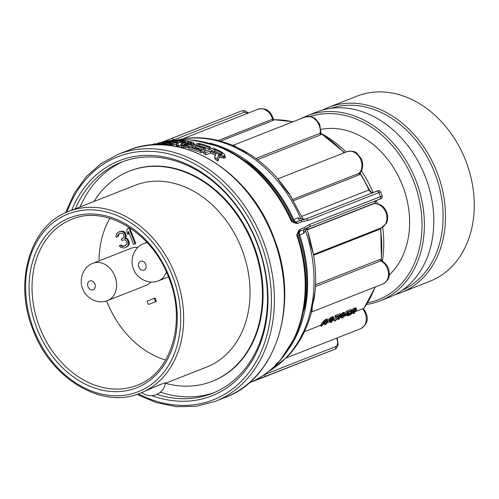 <?xml version="1.0" encoding="UTF-8"?>
<svg xmlns="http://www.w3.org/2000/svg" width="499" height="499" viewBox="0 0 499 499"><rect width="100%" height="100%" fill="white"/><g stroke="black" fill="none" stroke-linecap="round" stroke-linejoin="round"><path stroke-width="0.75" d="M321.15 133.489A105.102 81.792 68.5 0 1 346.038 152.058M361.357 170.752A105.102 81.792 68.5 0 1 373.146 192.545M376.252 200.517A105.102 81.792 68.5 0 1 377.331 203.698M382.683 227.157A105.102 81.792 68.5 0 1 382.402 261.127M321.025 129.403A82.491 64.196 -111.5 0 1 402.518 185.466A82.491 64.196 68.5 0 1 389.232 275.005M310.378 116.435A97.779 76.097 68.5 0 1 413.609 181.168A97.779 76.097 68.5 0 1 367.682 302.774M300.791 118.712A99.476 77.414 68.5 0 1 307.272 115.712A99.476 77.414 68.5 0 1 415.835 180.295A99.476 77.414 68.5 0 1 380.045 300.872A99.476 77.414 68.5 0 1 366.64 304.434M307.272 115.712L316.703 112.001A99.476 77.414 68.5 0 1 425.267 176.59A99.476 77.414 68.5 0 1 389.476 297.167L380.045 300.872M330.924 108.327A97.779 76.097 68.5 0 1 434.704 172.872A97.779 76.097 68.5 0 1 402.394 290.175M322.653 110.017A99.476 77.414 68.5 0 1 328.367 107.416A99.476 77.414 68.5 0 1 436.931 172.005A99.476 77.414 68.5 0 1 401.14 292.582A99.476 77.414 68.5 0 1 395.189 294.572M328.367 107.416L357.159 96.101A99.476 77.414 68.5 0 1 465.723 160.69A99.476 77.414 68.5 0 1 429.932 281.268L401.14 292.582M247.884 113.223L244.204 112.225A2.121 1.653 -111.5 0 0 241.921 110.834A127.944 99.569 68.5 0 0 240.019 111.551L163.036 141.866M244.204 112.225L173.546 139.994L173.933 140.213M167.751 141.186A4.248 3.306 68.5 0 1 167.645 141.098L173.546 139.994A2.121 1.653 -111.5 0 0 171.263 138.603M297.897 217.92L292.832 219.866L295.302 222.124L300.498 220.439A4.248 3.306 68.5 0 1 297.897 217.92L303.036 219.111L289.127 193.506L278.305 179.316C267.869 167.259 256.155 157.634 243.169 150.436L232.235 145.165C216.173 138.547 200.161 136.364 184.2 138.61L184.324 138.591M177.731 139.832L184.2 138.61M182.622 138.865L188.329 138.117M273.851 119.754L273.346 118.712A4.248 0.38 164.9 0 1 272.51 119.18A1.272 0.992 -111.5 0 0 273.67 120.234L273.851 119.754A112.431 87.493 -111.5 0 1 292.832 121.837M320.932 133.688L320.851 132.541A4.248 1.647 -170 0 1 320.046 133.295A1.272 0.992 -111.5 0 0 320.701 134.817L320.932 133.688A112.431 87.493 -111.5 0 1 344.117 152.813M277.893 178.835L346.924 151.708A12.737 9.918 68.5 0 1 359.767 157.759A12.737 9.918 68.5 0 1 359.342 173.222A1.272 0.992 -111.5 0 0 359.324 174.812L359.972 172.773M305.719 219.105L305.906 219.036A2.121 1.653 68.5 0 1 308.201 220.383L380.612 191.928C379.92 190.325 378.273 190.213 375.666 191.597L373.433 192.464A4.248 3.306 68.5 0 1 368.929 189.988L301.826 216.36M380.6 191.903L382.184 195.964L309.773 224.407L304.147 227.731L299.949 229.384L298.82 230.37L296.699 235.035A127.944 99.569 68.5 0 1 253.049 381.18L334.966 349.163M382.172 195.932C382.558 197.554 381.716 198.639 379.652 199.182L308.987 226.951A2.121 1.653 -111.5 0 0 309.773 224.407M305.987 229.552C307.178 228.38 306.985 228.685 305.413 230.482L303.866 233.226A4.248 3.306 68.5 0 1 304.072 229.621L308.987 226.951L306.829 228.841L308.731 234.58L313.197 252.775C315.998 268.262 316.366 283.401 314.301 298.177L311.975 306.947L311.413 312.48L312.006 311.825M289.975 347.204A125.274 97.492 -111.5 0 0 299.668 234.873A4.248 3.306 68.5 0 1 299.874 231.268L299.119 231.916A2.121 1.478 -147.6 0 0 298.82 230.37M253.168 381.124C268.824 373.576 281.349 361.731 290.742 345.582A127.607 99.307 -111.5 0 0 297.728 235.659L298.832 235.254L299.119 231.916L298.545 232.784A2.121 1.41 -152.9 0 0 298.128 231.617M297.728 235.659L296.699 235.035M298.545 232.784L297.136 234.973M265.013 374.2L264.944 374.412A2.121 1.653 68.5 0 1 264.202 376.976M259.455 377.787L264.944 374.412L335.602 346.643C337.723 345.402 338.191 342.932 337.012 339.245L336.588 338.166M311.413 312.48C307.022 328.953 299.631 343.025 289.252 354.708L286.495 357.64L268.749 371.406M307.708 231.405L310.434 244.117L313.441 254.172M307.116 229.665L373.402 203.617A1.272 0.992 -111.5 0 0 373.845 203.679L307.191 229.877M374.618 203.667L373.402 203.617M379.365 228.611A1.272 0.992 -111.5 0 0 379.184 229.503L379.876 228.411M380.032 259.386A1.272 0.992 -111.5 0 0 380.799 260.852A4.248 1.996 117.2 0 1 381.866 260.834L380.032 259.386L315.505 284.748M304.434 331.679L320.558 325.342L321.038 324.493A112.431 87.493 -111.5 0 0 321.998 323.084L324.456 320.314L326.957 318.961L328.149 320.539L327.413 322.254A113.703 88.485 68.5 0 1 326.452 323.664L324.955 324.899L324.188 323.913L323.046 324.362M329.702 321.749L327.057 322.784M330.269 321.824A12.737 9.918 68.5 0 1 330.849 322.585L331.492 322.329A113.703 88.485 68.5 0 0 331.704 322.042L332.072 321.113L331.642 321.057L333.606 319.117A113.703 88.485 68.5 0 0 333.812 318.799L333.987 317.751L332.608 317.919L329.415 320.526L332.49 318.587L333.033 318.499L333.164 319.048A113.703 88.485 68.5 0 1 332.958 319.372L330.307 321.35A113.703 88.485 68.5 0 1 329.876 321.974L329.115 320.982A112.431 87.493 -111.5 0 0 329.427 320.52M330.057 320.152L331.642 318.98M329.415 320.526L328.654 319.522L330.837 317.439L332.908 316.622L333.987 317.751M336.925 316.846L333.862 320.109L331.897 320.882M340.755 314.719L336.101 316.547A113.703 88.485 68.5 0 1 335.596 317.37L334.829 316.366A112.431 87.493 -111.5 0 0 335.334 315.543L339.987 313.715L340.755 314.719A113.703 88.485 68.5 0 1 340.249 315.543L335.403 320.795L334.629 321.1L333.862 320.109M340.112 317.657L341.247 317.208L342.015 318.194L343.512 316.952A113.703 88.485 68.5 0 0 344.478 315.549L345.214 313.834L344.79 313.26L344.117 313.397L342.289 314.613L339.825 317.376A113.703 88.485 68.5 0 1 338.858 318.786L338.441 319.503L337.686 318.505L337.361 318.736M337.686 318.505L338.097 317.788M340.599 314.513L343.349 312.393L344.023 312.255L345.133 313.497M347.248 314.75L346.899 314.988M344.522 315.923L344.117 316.079M345.146 313.547A112.431 87.493 -111.5 0 0 346.705 311.077L351.103 309.349L351.87 310.353A113.703 88.485 68.5 0 1 351.365 311.17L347.616 312.642A113.703 88.485 68.5 0 1 345.944 315.206L346.911 314.476L346.655 314.139M346.911 314.476L348.439 313.759L349.306 313.883L348.215 312.667L347.497 312.829M349.038 313.933L351.046 312.131M353.018 312.879A12.737 9.918 68.5 0 1 353.598 313.646L354.246 313.391A113.703 88.485 68.5 0 0 354.452 313.098L354.739 312.43L354.396 312.112L356.149 310.497A113.703 88.485 68.5 0 0 356.461 310.016L356.635 308.975L355.75 308.825L352.063 311.744A113.703 88.485 68.5 0 1 351.751 312.224L351.658 313.073L350.897 312.075L350.984 311.22M351.758 310.203L354.982 307.821L355.868 307.97L356.635 308.975M363.634 308.806L362.58 308.825L354.621 311.95M349.15 314.632A12.737 9.918 68.5 0 1 349.593 315.218L350.236 314.963A113.703 88.485 68.5 0 0 350.448 314.676L353.142 312.829L353.853 312.892L353.803 313.353A113.703 88.485 68.5 0 1 353.598 313.646M347.104 314.906L347.872 315.892L348.558 315.624A113.703 88.485 68.5 0 0 348.982 315.031L349.306 313.883M337.623 318.636L338.384 319.622L339.613 318.374A113.703 88.485 68.5 0 0 340.362 317.283L343.605 314.22L344.335 314.301L343.724 315.961A113.703 88.485 68.5 0 1 342.975 317.052L342.015 318.194M320.558 325.342L321.319 326.327L322.554 325.08A113.703 88.485 68.5 0 0 323.302 323.988L326.546 320.926L327.269 321.007L326.664 322.666A113.703 88.485 68.5 0 1 325.909 323.757L324.955 324.899M168.232 141.136L189.601 139.739L211.426 143.768A127.607 99.307 68.5 0 1 291.753 220.327L291.416 221.494L296.138 223.471L297.629 223.427L301.826 221.774L308.201 220.383M210.378 146.974L209.112 147.473A129.522 100.798 68.5 0 0 198.976 144.223L196.232 145.303A129.522 100.798 68.5 0 1 204.983 148.041L203.717 148.534A129.522 100.798 68.5 0 0 194.966 145.802L191.585 147.124A129.522 100.798 68.5 0 1 201.721 150.38L202.419 152.176L201.153 152.675A127.944 99.569 -111.5 0 0 189.002 148.802L188.348 147.13L198.278 143.225A129.522 100.798 68.5 0 1 210.378 146.974L211.083 148.771L209.811 149.27A127.944 99.569 -111.5 0 0 199.637 145.908L199.126 146.107M204.983 148.041L205.682 149.819L204.409 150.318A127.944 99.569 -111.5 0 0 195.62 147.486L194.479 147.935M215.406 155.326A127.944 99.569 -111.5 0 0 210.534 153L206.099 154.746A127.944 99.569 -111.5 0 0 203.96 153.811L203.249 151.977L213.173 148.078A129.522 100.798 68.5 0 1 221.837 152.089L224.357 154.228L225.199 157.734L225.448 157.254L224.357 154.228M225.199 157.734L223.334 158.089L219.404 157.066L217.976 160.952A127.944 99.569 -111.5 0 0 215.3 159.393L214.52 157.385A129.522 100.798 68.5 0 1 217.171 158.882L217.976 160.952M193.306 145.184A127.944 99.569 -111.5 0 0 191.866 144.885L191.223 143.25A129.522 100.798 68.5 0 1 193.15 143.637L193.693 145.028M191.641 144.23L190.587 143.924A127.944 99.569 -111.5 0 0 188.934 143.662L187.63 141.959L188.603 143.862M188.884 144.23L188.934 143.662M185.534 144.853L182.946 144.853L182.74 145.228M188.722 147.28L181.923 147.324A127.944 99.569 -111.5 0 0 178.879 146.868L176.939 146.313L175.941 144.292L177.638 145.128L178.879 146.868M176.01 144.454A127.944 99.569 -111.5 0 0 173.87 144.379L172.666 144.853M161.358 144.766A129.522 100.798 -111.5 0 1 171.126 144.654L172.392 144.155L173.003 145.708L172.691 145.833M301.826 221.774A2.121 1.653 68.5 0 0 300.498 220.439L305.906 219.036L376.558 191.267L305.432 219.192M277.931 178.879L282.814 186.115L291.541 197.205M232.235 145.165L233.488 145.159L236.669 147.411L249.126 153.954M291.784 221.238L295.302 222.124A2.121 1.485 104.8 0 1 296.138 223.471M193.83 140.094L222.155 147.398L248.708 162.923A125.941 98.016 -111.5 0 1 292.832 219.866L291.753 220.327M277.531 362.63L275.448 364.838A127.944 99.569 -111.5 0 0 277.531 362.63M151.871 395.657A126.334 98.322 -111.5 0 0 211.351 396.031A126.334 98.322 -111.5 0 0 257.122 242.776A126.334 98.322 -111.5 0 0 119.567 160.622A126.334 98.322 -111.5 0 0 71.694 210.235M156.848 394.391A124.214 96.669 -111.5 0 0 211.819 393.568A124.214 96.669 -111.5 0 0 212.131 393.443A124.214 96.669 -111.5 0 0 256.748 242.682A124.214 96.669 -111.5 0 0 121.575 162.113A124.214 96.669 -111.5 0 0 121.263 162.237A124.214 96.669 -111.5 0 0 75.386 208.782M214.476 392.476A124.214 96.669 68.5 0 1 160.385 392.158M80.102 206.929A124.214 96.669 68.5 0 1 123.64 161.345M141.691 392.613A14.864 14.864 0 0 0 165.5 382.721L159.1 384.997L140.132 393.224A97.673 76.01 -111.5 0 0 175.274 274.837A97.673 76.01 -111.5 0 0 68.675 211.42L135.067 185.329A97.673 76.01 -111.5 0 1 241.659 248.745A97.673 76.01 -111.5 0 1 206.517 367.133L165.412 383.288A112.961 87.911 -111.5 0 0 212.112 381.361L212.73 381.117A112.961 87.911 -111.5 0 0 253.373 244.198A112.961 87.911 -111.5 0 0 130.096 170.858L129.478 171.101A112.961 87.911 -111.5 0 0 93.968 201.484M109.936 218.344A89.178 69.405 -111.5 0 0 99.052 260.877M106.63 300.891A89.178 69.405 -111.5 0 0 106.705 301.084A89.178 69.405 -111.5 0 0 165.631 360.066M137.755 247.504A20.022 15.581 -111.5 0 0 131.268 248.221L93.045 263.241A20.022 15.581 68.5 0 1 114.895 276.24A20.022 15.581 -111.5 0 1 107.69 300.51L145.914 285.49A20.022 15.581 -111.5 0 0 150.792 282.022M126.334 247.242L128.742 245.14L129.247 244.173L129.229 241.853L127.925 239.258L127.014 238.447L125.467 238.273L126.104 236.863L125.954 234.206L124.912 232.285L123.359 231.336L120.14 231.424L117.215 232.946L115.949 235.765L116.217 237.212L117.502 236.713L118.126 234.53L119.28 233.7L121.725 233.139L122.754 233.513L123.665 234.324L123.939 236.545L123.69 237.418L121.382 239.083L121.906 240.431L124.607 239.776L125.642 240.15L127.201 242.645L126.958 244.285L124.625 245.963L122.567 245.988L121.269 244.94L119.242 245.733L120.802 247.454L124.282 248.04L127.233 246.506L128.505 244.466L128.623 243.256L127.176 239.551L126.272 238.74L124.725 238.566L125.48 235.946L124.164 232.578L121.326 231.355L118.881 231.916M117.502 236.713L118.244 236.42L118.874 234.237L120.016 233.413M135.067 243.855L135.809 243.562L129.64 227.737L127.357 228.629L126.734 231.58L127.781 234.274L128.405 231.324L133.526 244.454L135.067 243.855L128.898 228.031L127.357 228.629M127.781 234.274L128.53 233.981L128.848 232.459M155.582 301.702L156.33 301.408L155.014 298.04L147.08 301.122L148.396 304.49L155.582 301.702L154.272 298.333L147.08 301.122M212.112 381.361A112.961 87.911 -111.5 0 0 252.756 244.441A112.961 87.911 -111.5 0 0 129.478 171.101M129.247 244.173L128.505 244.466M129.366 242.963L128.623 243.256M128.742 245.14L127.993 245.433M127.975 246.213L127.233 246.506M121.269 244.94L119.242 245.733M121.793 245.514L121.045 245.807L120.527 245.234M122.567 245.988L121.825 246.281L121.045 245.807M123.209 246.126L121.825 246.281M124.625 245.963L122.467 246.419M125.424 245.658L123.883 246.257M122.411 238.684L121.382 239.083M118.874 234.237L118.126 234.53M118.363 235.21L117.621 235.503M120.14 231.424L119.398 231.717M122.068 231.062L121.326 231.355M123.359 231.336L122.611 231.63M124.912 232.285L124.164 232.578M125.692 233.532L124.95 233.825M125.954 234.206L125.212 234.499M126.222 235.653L125.48 235.946M126.104 236.863L125.361 237.156M125.467 238.273L124.725 238.566M127.014 238.447L126.272 238.74M127.925 239.258L127.176 239.551M128.705 240.506L127.962 240.799M129.229 241.853L128.486 242.146M129.64 227.737L128.898 228.031M155.014 298.04L154.272 298.333M188.348 147.13A129.522 100.798 68.5 0 1 200.455 150.873L201.721 150.38M200.455 150.873L201.153 152.675M209.112 147.473L209.811 149.27M198.976 144.223L199.637 145.908M203.717 148.534L204.409 150.318M194.966 145.802L195.62 147.486M203.249 151.977A129.522 100.798 68.5 0 1 205.376 152.881L209.811 151.135A129.522 100.798 68.5 0 1 215.973 154.06L214.52 157.385M209.811 151.135L210.534 153M224.394 155.676L222.535 156.037L218.624 155.064L217.171 158.882M211.077 150.642L214.246 149.394A129.522 100.798 68.5 0 1 221.151 152.694L222.055 153.368L222.124 154.391L220.477 154.684L217.982 153.942A129.522 100.798 68.5 0 0 211.077 150.642M205.376 152.881L206.099 154.746M224.65 155.208L225.448 157.254M223.552 156.006L224.35 158.064M222.535 156.037L223.334 158.089M220.552 155.725L221.344 157.753M218.624 155.064L219.404 157.066M214.246 149.394L214.969 151.259L213.616 151.79M221.151 152.694L221.849 154.503M221.706 154.559A127.944 99.569 -111.5 0 0 214.969 151.259M222.055 153.368L222.317 154.048M152.351 144.947A129.522 100.798 68.5 0 1 154.659 144.392L154.69 144.436M154.659 144.392L161.495 142.146A129.522 100.798 68.5 0 1 184.823 141.005L188.404 141.398A129.522 100.798 68.5 0 1 191.223 141.81L193.444 142.564L193.886 143.157L193.15 143.637M177.594 145.19A129.522 100.798 -111.5 0 1 181.293 145.708L186.913 145.895L191.248 144.386L191.791 145.777M187.574 142.514L181.673 143.188L180.7 144.928A129.522 100.798 68.5 0 1 182.559 145.209L185.416 145.346L188.054 144.498A129.522 100.798 68.5 0 0 185.204 143.999L186.47 143.5A129.522 100.798 68.5 0 1 191.248 144.386M187.63 141.959A129.522 100.798 68.5 0 1 189.957 142.309L191.541 142.939L191.223 143.25M151.659 145.003L155.002 143.687L155.226 144.255M150.555 145.097L152.338 144.492A129.522 100.798 68.5 0 1 155.002 143.687M175.941 144.292L177.987 143.057A129.522 100.798 68.5 0 0 172.679 142.826L169.517 144.074A129.522 100.798 68.5 0 1 172.392 144.155M181.929 142.377L185.441 141.909L183.545 142.652L181.106 142.702L181.929 142.377L182.066 142.726M177.9 142.471L176.908 141.167L174.163 142.246A129.522 100.798 68.5 0 1 175.841 142.284L175.629 142.365A129.522 100.798 68.5 0 1 179.253 142.558L183.95 141.435A129.522 100.798 68.5 0 0 180.002 141.167L180.158 142.209M176.908 141.167A129.522 100.798 68.5 0 1 179.79 141.248M178.486 143.812L178.212 144.223L178.486 143.812M168.194 142.383L170.939 141.304A129.522 100.798 68.5 0 1 174.775 141.167L172.03 142.246A129.522 100.798 68.5 0 0 168.194 142.383M153.58 144.997L158.27 143.425L154.996 144.71A129.522 100.798 68.5 0 0 154.409 144.822M158.133 143.874L156.867 144.373A129.522 100.798 68.5 0 1 158.551 144.105L159.262 143.693A129.522 100.798 68.5 0 0 158.133 143.874L158.339 144.136M163.547 144.211L166.928 142.882A129.522 100.798 68.5 0 1 170.764 142.745L167.383 144.074A129.522 100.798 68.5 0 0 163.547 144.211M160.803 143.469A129.522 100.798 68.5 0 1 165.2 143.001L161.819 144.33A129.522 100.798 68.5 0 0 158.963 144.604L160.803 143.469L161.158 144.386M163.011 142.159A129.522 100.798 68.5 0 1 169.211 141.423L166.466 142.502A129.522 100.798 68.5 0 0 161.501 143.051L163.011 142.159L163.267 142.82M155.863 144.766L156.025 144.704A129.522 100.798 68.5 0 1 157.99 144.398L157.279 144.816M150.817 145.072L151.066 144.991A129.522 100.798 68.5 0 1 152.145 144.654L151.147 145.047M159.399 143.375A129.522 100.798 68.5 0 1 159.973 143.282L159.399 143.375M181.293 145.708L181.923 147.324M177.133 145.028L177.75 146.612M176.322 144.735L176.939 146.313M172.679 142.826L173.87 144.379M171.126 144.654L171.519 145.658M183.089 145.895L183.726 147.523M184.786 145.97L185.422 147.604M186.913 145.895L187.555 147.542M188.079 145.627L188.622 147.024M185.204 143.999L185.709 145.29M181.673 143.188L182.946 144.853M183.663 143.213L184.954 144.903M185.697 143.038L186.146 143.631M186.726 142.851L187.331 143.643M187.805 142.209L189.109 143.918M189.957 142.309L190.587 143.924M191.011 142.602L191.254 143.225M193.886 143.157L194.491 144.716M183.083 142.078L183.314 142.67M184.331 141.891L184.549 142.452M180.382 142.146L180.002 141.167M170.939 141.304L171.313 142.259M166.928 142.882L167.39 144.068M315.031 291.934L312.262 306.804L312.031 311.819L382.833 283.987A12.737 9.918 68.5 0 0 388.453 272.941A12.737 9.918 68.5 0 0 380.799 260.852L315.424 286.545M321.319 326.327L320.62 325.211M326.284 319.104L327.051 320.109L325.223 321.319L322.759 324.082A113.703 88.485 68.5 0 1 321.799 325.491L321.038 324.493M321.799 325.491L321.381 326.209M322.759 324.082L321.998 323.084M323.414 323.24L322.653 322.242M323.857 322.71L323.096 321.705M324.531 321.961L323.764 320.957M325.223 321.319L324.456 320.314M326.178 320.576L325.41 319.572M327.051 320.109L327.724 319.965L326.957 318.961M327.724 319.965L328.068 320.202M324.188 323.913L325.148 322.766A112.431 87.493 -111.5 0 0 325.897 321.668L326.402 320.77M325.13 324.737L324.369 323.739M327.163 321.768L326.527 320.932M326.664 322.666L325.897 321.668M325.909 323.757L325.148 322.766M329.876 321.974L331.062 321.624L331.055 322.298L330.619 321.724M330.307 321.35L329.614 320.445M330.825 321.15L330.113 320.221M331.81 320.526L331.049 319.528M332.278 320.109L331.517 319.111M332.958 319.372L332.39 318.63M333.164 319.048L332.777 318.543M329.958 319.828L329.197 318.824M330.887 318.973L330.12 317.969M331.604 318.443L330.837 317.439M332.608 317.919L331.841 316.915M332.87 317.819L332.103 316.815M333.675 317.626L332.908 316.622M335.596 317.37L339.47 315.842L334.629 321.1M336.101 316.547L335.334 315.543M338.858 318.786L338.16 317.869M339.825 317.376L339.264 316.647M340.48 316.534L339.969 315.861M340.923 316.004L340.393 315.306M341.597 315.256L340.829 314.251M342.289 314.613L341.522 313.609M343.237 313.871L342.47 312.867M344.117 313.397L343.349 312.393M344.79 313.26L344.023 312.255M341.247 317.208L342.214 316.06A112.431 87.493 -111.5 0 0 342.963 314.963L343.462 314.058M342.189 318.031L341.435 317.033M344.229 315.062L343.593 314.227M343.724 315.961L342.963 314.963M342.975 317.052L342.214 316.06M351.87 310.353L347.479 312.081A113.703 88.485 68.5 0 1 344.765 316.241L347.909 314.551L348.489 314.663L348.227 315.437A113.703 88.485 68.5 0 1 348.009 315.742L347.285 314.794M348.227 315.437L347.635 314.657M348.427 315.025L348.046 314.532M344.765 316.241L344.366 315.717M347.479 312.081L346.705 311.077M347.66 314.064L347.142 313.384M348.439 313.759L347.672 312.761M348.982 313.665L348.215 312.667M351.658 313.073L349.799 314.931L349.275 314.245M350.604 314.058L349.843 313.06M353.573 312.206L352.643 312.455L352.5 311.806A113.703 88.485 68.5 0 0 352.712 311.488L354.727 309.848L355.656 309.605L355.812 310.272A113.703 88.485 68.5 0 1 355.606 310.59L353.573 312.206L352.887 311.307M351.439 313.384L350.678 312.393M351.589 312.754L350.822 311.756M351.751 312.224L351.04 311.295M352.063 311.744L351.483 310.983M352.837 310.833L352.076 309.835M353.535 310.197L352.768 309.193M354.483 309.449L353.716 308.444M355.232 309.031L354.465 308.026M355.75 308.825L354.982 307.821M356.292 308.738L355.525 307.733M353.803 313.353L353.386 312.804M352.812 311.208L354.384 310.047M354.196 311.844L353.435 310.846M355.032 311.17L354.265 310.172M355.606 310.59L354.964 309.754M355.812 310.272L355.332 309.636M353.055 312.411L352.544 311.744M167.284 141.242L167.645 141.098A2.121 1.653 -111.5 0 0 166.042 140.681M297.629 223.427A2.121 1.653 68.5 0 0 296.294 222.086A4.248 3.306 -111.5 0 1 293.699 219.566A125.274 97.492 -111.5 0 0 209.761 143.101M178 139.807A125.274 97.492 68.5 0 1 300.891 218.88M182.784 138.809L258.058 109.225A12.737 9.918 68.5 0 1 272.51 119.18L218.231 140.512M220.521 141.117L273.67 120.234M233.488 145.159L305.251 116.959A12.737 9.918 68.5 0 1 316.179 120.371A12.737 9.918 68.5 0 1 320.046 133.295L255.85 158.52M257.422 159.686L320.701 134.817M346.924 151.708C351.783 150.767 355.138 151.309 356.991 153.336L361.357 158.807C364.226 165.824 361.775 171.132 359.947 172.804A4.248 2.476 -138.7 0 1 359.342 173.222L292.863 199.351M373.439 192.458L373.439 192.458A2.121 1.335 -111.2 0 1 373.439 192.458C371.68 192.177 372.316 193.762 369.385 189.845L368.929 189.988A112.431 87.493 -111.5 0 0 359.873 173.209M293.637 200.629L359.324 174.812M376.558 191.267A2.121 1.653 68.5 0 1 378.86 192.614A127.944 99.569 68.5 0 1 380.425 196.637A2.121 1.653 -111.5 0 1 379.645 199.182M299.949 229.384A2.121 1.653 -111.5 0 1 299.874 231.268L304.072 229.621A2.121 1.653 -111.5 0 0 304.147 227.731M268.955 371.237A125.274 97.492 -111.5 0 0 305.413 230.482M280.357 360.247L296.132 335.615L305.008 306.168A125.941 98.016 -111.5 0 0 298.832 235.254L303.866 233.226M254.621 380.419A2.121 2.065 71.1 0 1 253.823 381.024M255.469 379.989A2.121 1.653 68.5 0 1 254.764 380.668M259.879 377.537A4.248 3.306 68.5 0 0 259.867 377.624A2.121 1.653 68.5 0 1 258.962 379.015M374.618 203.542A4.248 3.306 68.5 0 1 376.14 200.561M374.256 203.573A4.248 2.614 83.2 0 0 373.845 203.679A12.737 9.918 68.5 0 1 386.22 213.603A12.737 9.918 68.5 0 1 381.23 227.881L386.089 223.658C387.087 222.292 388.983 217.683 386.295 211.158C383.594 205.881 379.577 203.355 374.256 203.573M381.155 260.135A112.431 87.493 -111.5 0 0 380.313 228.243M313.628 255.263L379.184 229.503M363.546 308.719A112.431 87.493 -111.5 0 0 375.036 287.05M362.58 308.825A12.737 9.918 68.5 0 1 360.621 328.716C370.576 322.529 367.389 314.501 363.628 308.775M337.012 339.245L337.449 339.071L337.025 337.991M335.602 346.643A2.121 1.653 68.5 0 1 334.86 349.206A127.944 99.569 68.5 0 1 333.619 349.705L334.91 349.188C335.995 349.188 337.068 347.684 338.135 344.672L337.449 339.071M291.416 221.494A127.944 99.569 -111.5 0 0 168.556 141.098M128.424 150.299C180.077 128.33 249.887 170.633 273.851 237.711C300.061 302.693 277.145 378.853 225.168 397.447A132.703 103.274 -111.5 0 0 272.828 236.376A132.703 103.274 -111.5 0 0 128.418 150.299A132.703 103.274 -111.5 0 0 128.087 150.43L118.157 154.328L101.091 163.51L86.308 176.64L74.326 193.25L65.544 212.755M136.926 394.378L156.543 402.662L176.534 406.679L196.219 406.286L214.901 401.483A132.703 103.274 -111.5 0 0 215.237 401.346A132.703 103.274 -111.5 0 0 262.904 240.281A132.703 103.274 -111.5 0 0 118.494 154.197A132.703 103.274 -111.5 0 0 118.157 154.328M138.373 393.886A130.582 101.628 -111.5 0 0 212.892 399.992A130.582 101.628 -111.5 0 0 260.204 241.578A130.582 101.628 -111.5 0 0 118.026 156.667A130.582 101.628 -111.5 0 0 66.941 212.131M33.832 329.702A95.546 74.357 -111.5 0 0 137.867 391.834A95.546 74.357 -111.5 0 0 172.492 275.922A95.546 74.357 -111.5 0 0 68.457 213.79A95.546 74.357 -111.5 0 0 33.832 329.702M169.411 277.12A91.298 71.058 -111.5 0 0 69.997 217.745A91.298 71.058 -111.5 0 0 36.914 328.504A91.298 71.058 -111.5 0 0 136.327 387.873A91.298 71.058 -111.5 0 0 169.411 277.12M71.781 219.323A89.178 69.405 -111.5 0 0 39.695 327.419A89.178 69.405 -111.5 0 0 137.019 385.322C171.4 373.208 186.907 321.562 168.668 277.4C152.133 232.334 105.364 204.709 71.781 219.323M87.999 286.719A4.734 3.686 68.5 0 1 89.714 280.974A4.734 3.686 68.5 0 1 94.866 284.056A4.734 3.686 -111.5 0 1 93.151 289.8A4.734 3.686 -111.5 0 1 87.999 286.719M168.469 276.889L158.532 280.794A20.022 15.581 -111.5 0 0 166.417 272.017M146.893 242.339L143.887 243.524A20.022 15.581 68.5 0 1 147.249 242.726M138.841 267.002A4.734 3.686 68.5 0 1 140.556 261.258A4.734 3.686 68.5 0 1 145.708 264.339A4.734 3.686 -111.5 0 1 143.993 270.078A4.734 3.686 -111.5 0 1 138.841 267.002M248.514 112.98L244.934 110.691L242.003 110.803M258.058 109.225C268.287 107.154 271.076 113.154 273.346 118.712M293.063 121.75L273.845 119.704M305.251 116.959L311.713 116.747L315.318 118.587L319.684 124.058L320.851 132.541M344.516 152.65L320.882 133.32M369.385 189.845L359.754 172.186M376.209 200.536L375.229 201.902L375.023 203.517M381.479 260.515L380.737 228.074M381.866 260.834C387.511 264.433 389.919 269.485 389.089 275.991C389.083 278.735 386.999 281.405 382.833 283.987M286.158 357.983L360.621 328.716M375.348 286.931L363.646 308.794M240.019 111.551L162.78 141.909M305.613 219.142L303.036 219.111M333.619 349.705L249.07 382.939M214.901 401.483L225.168 397.447M68.675 211.42C30.021 225.249 13.273 282.016 33.096 329.982C51.048 378.941 102.226 409.504 140.132 393.224M93.045 263.241C82.828 266.934 78.717 280.064 82.691 288.759C85.741 297.997 97.71 304.752 107.69 300.51M143.887 243.524C133.67 247.211 129.559 260.347 133.532 269.042C136.583 278.28 148.552 285.029 158.532 280.794M313.497 254.496L381.23 227.881"/></g></svg>
